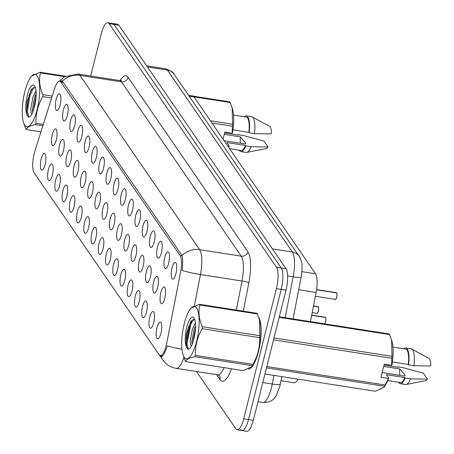 <?xml version="1.0" encoding="UTF-8"?>
<svg xmlns="http://www.w3.org/2000/svg" width="454" height="454" viewBox="0 0 454 454"><rect width="100%" height="100%" fill="white"/><g stroke="black" fill="none" stroke-linecap="round" stroke-linejoin="round"><path stroke-width="0.68" d="M164.762 257.39A8.467 2.491 98.9 0 1 168.462 252.095A8.467 2.491 98.9 0 1 168.684 263.093A8.467 2.491 98.9 0 1 165.897 268.535A8.467 2.491 98.9 0 1 164.762 257.39M157.527 246.851A8.467 2.491 98.9 0 1 161.221 241.551A8.467 2.491 98.9 0 1 161.442 252.555A8.467 2.491 98.9 0 1 158.656 257.991A8.467 2.491 98.9 0 1 157.527 246.851M150.285 236.307A8.467 2.491 98.9 0 1 153.98 231.012A8.467 2.491 98.9 0 1 154.207 242.016A8.467 2.491 98.9 0 1 151.415 247.453A8.467 2.491 98.9 0 1 150.285 236.307M143.044 225.769A8.467 2.491 98.9 0 1 146.744 220.474A8.467 2.491 98.9 0 1 146.965 231.478A8.467 2.491 98.9 0 1 144.179 236.914A8.467 2.491 98.9 0 1 143.044 225.769M135.808 215.23A8.467 2.491 98.9 0 1 139.503 209.935A8.467 2.491 98.9 0 1 139.724 220.939A8.467 2.491 98.9 0 1 136.938 226.376A8.467 2.491 98.9 0 1 135.808 215.23M128.567 204.692A8.467 2.491 98.9 0 1 132.262 199.397A8.467 2.491 98.9 0 1 132.489 210.401A8.467 2.491 98.9 0 1 129.696 215.837A8.467 2.491 98.9 0 1 128.567 204.692M121.326 194.153A8.467 2.491 98.9 0 1 125.026 188.858A8.467 2.491 98.9 0 1 125.247 199.862A8.467 2.491 98.9 0 1 122.461 205.299A8.467 2.491 98.9 0 1 121.326 194.153M114.09 183.615A8.467 2.491 98.9 0 1 117.785 178.32A8.467 2.491 98.9 0 1 118.012 189.324A8.467 2.491 98.9 0 1 115.22 194.76A8.467 2.491 98.9 0 1 114.09 183.615M106.849 173.076A8.467 2.491 98.9 0 1 110.549 167.781A8.467 2.491 98.9 0 1 110.77 178.78A8.467 2.491 98.9 0 1 107.984 184.222A8.467 2.491 98.9 0 1 106.849 173.076M99.613 162.538A8.467 2.491 98.9 0 1 103.308 157.237A8.467 2.491 98.9 0 1 103.529 168.241A8.467 2.491 98.9 0 1 100.743 173.678A8.467 2.491 98.9 0 1 99.613 162.538M92.372 151.994A8.467 2.491 98.9 0 1 96.066 146.699A8.467 2.491 98.9 0 1 96.293 157.703A8.467 2.491 98.9 0 1 93.501 163.139A8.467 2.491 98.9 0 1 92.372 151.994M85.131 141.455A8.467 2.491 98.9 0 1 88.831 136.16A8.467 2.491 98.9 0 1 89.052 147.164A8.467 2.491 98.9 0 1 86.266 152.601A8.467 2.491 98.9 0 1 85.131 141.455M77.895 130.917A8.467 2.491 98.9 0 1 81.589 125.622A8.467 2.491 98.9 0 1 81.811 136.626A8.467 2.491 98.9 0 1 79.024 142.062A8.467 2.491 98.9 0 1 77.895 130.917M70.654 120.378A8.467 2.491 98.9 0 1 74.348 115.083A8.467 2.491 98.9 0 1 74.575 126.087A8.467 2.491 98.9 0 1 71.783 131.524A8.467 2.491 98.9 0 1 70.654 120.378M63.412 109.84A8.467 2.491 98.9 0 1 67.113 104.545A8.467 2.491 98.9 0 1 67.334 115.549A8.467 2.491 98.9 0 1 64.547 120.985A8.467 2.491 98.9 0 1 63.412 109.84M56.177 99.301A8.467 2.491 98.9 0 1 59.871 94.006A8.467 2.491 98.9 0 1 60.098 105.01A8.467 2.491 98.9 0 1 57.306 110.447A8.467 2.491 98.9 0 1 56.177 99.301M172.004 267.928A8.467 2.491 98.9 0 1 175.698 262.633A8.467 2.491 98.9 0 1 175.925 273.637A8.467 2.491 98.9 0 1 173.133 279.074A8.467 2.491 98.9 0 1 172.004 267.928M153.656 281.923A8.467 2.491 98.9 0 1 157.351 276.628A8.467 2.491 98.9 0 1 157.578 287.632A8.467 2.491 98.9 0 1 154.786 293.068A8.467 2.491 98.9 0 1 153.656 281.923M146.415 271.384A8.467 2.491 98.9 0 1 150.115 266.089A8.467 2.491 98.9 0 1 150.336 277.093A8.467 2.491 98.9 0 1 147.55 282.53A8.467 2.491 98.9 0 1 146.415 271.384M139.179 260.846A8.467 2.491 98.9 0 1 142.874 255.551A8.467 2.491 98.9 0 1 143.101 266.555A8.467 2.491 98.9 0 1 140.309 271.991A8.467 2.491 98.9 0 1 139.179 260.846M131.938 250.307A8.467 2.491 98.9 0 1 135.638 245.012A8.467 2.491 98.9 0 1 135.859 256.016A8.467 2.491 98.9 0 1 133.073 261.453A8.467 2.491 98.9 0 1 131.938 250.307M124.702 239.769A8.467 2.491 98.9 0 1 128.397 234.474A8.467 2.491 98.9 0 1 128.618 245.478A8.467 2.491 98.9 0 1 125.832 250.914A8.467 2.491 98.9 0 1 124.702 239.769M117.461 229.23A8.467 2.491 98.9 0 1 121.156 223.936A8.467 2.491 98.9 0 1 121.383 234.939A8.467 2.491 98.9 0 1 118.59 240.376A8.467 2.491 98.9 0 1 117.461 229.23M110.22 218.692A8.467 2.491 98.9 0 1 113.92 213.397A8.467 2.491 98.9 0 1 114.141 224.395A8.467 2.491 98.9 0 1 111.355 229.838A8.467 2.491 98.9 0 1 110.22 218.692M102.984 208.153A8.467 2.491 98.9 0 1 106.679 202.853A8.467 2.491 98.9 0 1 106.9 213.857A8.467 2.491 98.9 0 1 104.114 219.293A8.467 2.491 98.9 0 1 102.984 208.153M95.743 197.609A8.467 2.491 98.9 0 1 99.437 192.314A8.467 2.491 98.9 0 1 99.664 203.318A8.467 2.491 98.9 0 1 96.878 208.755A8.467 2.491 98.9 0 1 95.743 197.609M88.502 187.071A8.467 2.491 98.9 0 1 92.202 181.776A8.467 2.491 98.9 0 1 92.423 192.78A8.467 2.491 98.9 0 1 89.637 198.216A8.467 2.491 98.9 0 1 88.502 187.071M81.266 176.532A8.467 2.491 98.9 0 1 84.96 171.237A8.467 2.491 98.9 0 1 85.187 182.241A8.467 2.491 98.9 0 1 82.395 187.678A8.467 2.491 98.9 0 1 81.266 176.532M74.025 165.994A8.467 2.491 98.9 0 1 77.725 160.699A8.467 2.491 98.9 0 1 77.946 171.703A8.467 2.491 98.9 0 1 75.16 177.139A8.467 2.491 98.9 0 1 74.025 165.994M66.789 155.455A8.467 2.491 98.9 0 1 70.484 150.161A8.467 2.491 98.9 0 1 70.705 161.164A8.467 2.491 98.9 0 1 67.918 166.601A8.467 2.491 98.9 0 1 66.789 155.455M59.548 144.917A8.467 2.491 98.9 0 1 63.242 139.622A8.467 2.491 98.9 0 1 63.469 150.62A8.467 2.491 98.9 0 1 60.677 156.062A8.467 2.491 98.9 0 1 59.548 144.917M52.306 134.378A8.467 2.491 98.9 0 1 56.007 129.084A8.467 2.491 98.9 0 1 56.228 140.082A8.467 2.491 98.9 0 1 53.441 145.524A8.467 2.491 98.9 0 1 52.306 134.378M160.898 292.467A8.467 2.491 98.9 0 1 164.592 287.166A8.467 2.491 98.9 0 1 164.813 298.17A8.467 2.491 98.9 0 1 162.027 303.607A8.467 2.491 98.9 0 1 160.898 292.467M149.792 317A8.467 2.491 98.9 0 1 153.486 311.705A8.467 2.491 98.9 0 1 153.707 322.709A8.467 2.491 98.9 0 1 150.921 328.146A8.467 2.491 98.9 0 1 149.792 317M142.55 306.461A8.467 2.491 98.9 0 1 146.245 301.167A8.467 2.491 98.9 0 1 146.472 312.17A8.467 2.491 98.9 0 1 143.68 317.607A8.467 2.491 98.9 0 1 142.55 306.461M135.309 295.923A8.467 2.491 98.9 0 1 139.009 290.628A8.467 2.491 98.9 0 1 139.23 301.632A8.467 2.491 98.9 0 1 136.444 307.069A8.467 2.491 98.9 0 1 135.309 295.923M128.073 285.384A8.467 2.491 98.9 0 1 131.768 280.09A8.467 2.491 98.9 0 1 131.995 291.093A8.467 2.491 98.9 0 1 129.203 296.53A8.467 2.491 98.9 0 1 128.073 285.384M120.832 274.846A8.467 2.491 98.9 0 1 124.527 269.551A8.467 2.491 98.9 0 1 124.754 280.555A8.467 2.491 98.9 0 1 121.967 285.992A8.467 2.491 98.9 0 1 120.832 274.846M113.591 264.307A8.467 2.491 98.9 0 1 117.291 259.013A8.467 2.491 98.9 0 1 117.512 270.011A8.467 2.491 98.9 0 1 114.726 275.453A8.467 2.491 98.9 0 1 113.591 264.307M106.355 253.769A8.467 2.491 98.9 0 1 110.05 248.469A8.467 2.491 98.9 0 1 110.277 259.472A8.467 2.491 98.9 0 1 107.484 264.909A8.467 2.491 98.9 0 1 106.355 253.769M99.114 243.225A8.467 2.491 98.9 0 1 102.814 237.93A8.467 2.491 98.9 0 1 103.035 248.934A8.467 2.491 98.9 0 1 100.249 254.371A8.467 2.491 98.9 0 1 99.114 243.225M91.878 232.686A8.467 2.491 98.9 0 1 95.573 227.392A8.467 2.491 98.9 0 1 95.794 238.395A8.467 2.491 98.9 0 1 93.008 243.832A8.467 2.491 98.9 0 1 91.878 232.686M84.637 222.148A8.467 2.491 98.9 0 1 88.331 216.853A8.467 2.491 98.9 0 1 88.558 227.857A8.467 2.491 98.9 0 1 85.766 233.294A8.467 2.491 98.9 0 1 84.637 222.148M77.396 211.609A8.467 2.491 98.9 0 1 81.096 206.315A8.467 2.491 98.9 0 1 81.317 217.318A8.467 2.491 98.9 0 1 78.531 222.755A8.467 2.491 98.9 0 1 77.396 211.609M70.16 201.071A8.467 2.491 98.9 0 1 73.854 195.776A8.467 2.491 98.9 0 1 74.081 206.78A8.467 2.491 98.9 0 1 71.289 212.217A8.467 2.491 98.9 0 1 70.16 201.071M62.919 190.532A8.467 2.491 98.9 0 1 66.619 185.238A8.467 2.491 98.9 0 1 66.84 196.236A8.467 2.491 98.9 0 1 64.054 201.678A8.467 2.491 98.9 0 1 62.919 190.532M55.683 179.994A8.467 2.491 98.9 0 1 59.378 174.699A8.467 2.491 98.9 0 1 59.599 185.697A8.467 2.491 98.9 0 1 56.812 191.14A8.467 2.491 98.9 0 1 55.683 179.994M48.442 169.456A8.467 2.491 98.9 0 1 52.136 164.155A8.467 2.491 98.9 0 1 52.363 175.159A8.467 2.491 98.9 0 1 49.571 180.596A8.467 2.491 98.9 0 1 48.442 169.456M41.2 158.911A8.467 2.491 98.9 0 1 44.901 153.617A8.467 2.491 98.9 0 1 45.122 164.62A8.467 2.491 98.9 0 1 42.335 170.057A8.467 2.491 98.9 0 1 41.2 158.911M157.027 327.538A8.467 2.491 98.9 0 1 160.727 322.244A8.467 2.491 98.9 0 1 160.949 333.247A8.467 2.491 98.9 0 1 158.162 338.684A8.467 2.491 98.9 0 1 157.027 327.538M166.743 343.128A15.237 4.478 98.9 0 1 166.181 345.67A15.237 4.478 98.9 0 1 160.302 355.584A15.237 4.478 98.9 0 1 159.093 354.699L34.175 172.832A15.237 4.478 98.9 0 1 34.873 151.142L54.542 88.757A15.237 4.478 98.9 0 1 59.746 81.221A15.237 4.478 98.9 0 1 60.955 82.112L180.028 255.454A15.237 4.478 98.9 0 1 180.561 272.224L166.743 343.128M297.926 379.158A16.929 4.977 98.9 0 1 294.056 382.756L281.003 380.724M188.586 95.317L192.7 95.959A16.929 4.977 98.9 0 1 194.045 96.946L315.524 273.796A16.929 4.977 98.9 0 1 316.115 292.427L310.423 321.642M258.496 351.43A27.087 7.968 -81.1 0 0 258.763 317.437A27.087 7.968 -81.1 0 1 258.496 351.43A27.087 7.968 -81.1 0 1 248.321 369.091A27.087 7.968 -81.1 0 0 258.496 351.43M181.935 349.251A19.755 2.401 -169 0 1 167.339 345.812L166.658 347.906C164.286 354.426 162.373 357.236 160.915 356.316L160.37 355.596M161.369 356.572L160.915 356.316A19.755 18.024 -34.5 0 0 162.765 359.857L164.189 361.702C167.407 365.328 171.413 367.547 176.226 368.353L217.795 374.839A22.575 6.64 -81.1 0 0 224.066 367.638M240.643 429.569A16.929 4.977 -81.1 0 0 241.988 430.551L246.783 431.3A16.929 4.977 -81.1 0 0 253.315 420.279L286.003 290.134A16.929 4.977 -81.1 0 0 286.037 268.689L118.778 25.18L113.982 24.431A16.929 4.977 -81.1 0 0 112.637 23.449A16.929 4.977 -81.1 0 1 113.982 24.431L281.242 267.939L113.982 24.431L109.187 23.687A16.929 4.977 -81.1 0 0 107.842 22.7A16.929 4.977 -81.1 0 0 101.31 33.721L90.692 76.005M286.003 290.134L281.208 289.391A16.929 4.977 -81.1 0 0 281.242 267.939A16.929 4.977 -81.1 0 1 281.208 289.391L248.52 419.53L281.208 289.391L276.412 288.642A16.929 4.977 -81.1 0 0 276.446 267.19L109.187 23.687M241.988 430.551A16.929 4.977 -81.1 0 0 248.52 419.53A16.929 4.977 -81.1 0 1 241.988 430.551L237.192 429.802A16.929 4.977 -81.1 0 0 243.719 418.781L276.412 288.642M59.673 81.215L61.33 80.744L62.788 81.669L182.037 255.488C182.871 258.701 182.888 263.695 182.077 270.459A19.755 2.401 -169 0 0 200.452 274.528L194.352 305.843M196.486 371.52L235.847 428.82A16.929 4.977 -81.1 0 0 237.192 429.802M118.778 25.18A16.929 4.977 -81.1 0 0 117.433 24.198L107.842 22.7M324.525 323.844A3.388 0.993 -81.1 0 0 325.552 321.721A3.388 0.993 -81.1 0 0 325.592 317.482L311.66 315.309M325.586 317.42L325.524 317.38A3.388 0.993 -81.1 0 0 325.291 317.233L325.671 317.601A3.274 0.965 98.9 0 1 325.631 321.699M325.524 317.38L311.677 315.224M336.698 292.944L336.777 293.063A3.274 0.965 98.9 0 1 336.737 297.16C335.909 299.26 335.449 299.998 335.353 299.385A3.388 0.993 -81.1 0 0 336.658 297.183A3.388 0.993 -81.1 0 0 336.698 292.944L316.563 289.805M336.715 292.949L316.574 289.714M318.35 306.944L318.43 307.063A3.274 0.965 98.9 0 1 318.39 311.16C317.562 313.254 317.102 313.998 317.006 313.385A3.388 0.993 -81.1 0 0 318.311 311.177A3.388 0.993 -81.1 0 0 318.35 306.944L313.436 306.178M318.368 306.944L313.453 306.092M196.599 307.988A26.525 7.797 -81.1 0 0 189.755 309.832A26.525 7.797 -81.1 0 0 182.837 354.188A26.525 7.797 -81.1 0 0 184.211 357.315A26.525 7.797 -81.1 0 0 196.542 341.595A26.525 7.797 -81.1 0 0 196.599 307.988M199.675 304.651A30.475 8.961 -81.1 0 0 199.442 304.328L256.953 313.3A30.475 8.961 -81.1 0 1 257.191 313.623A30.475 8.961 -81.1 0 1 257.418 313.975L199.902 305.003A30.475 8.961 -81.1 0 0 199.675 304.651M189.755 309.832L190.793 308.294L199.442 304.328M185.675 361.645L243.191 370.617L251.834 366.656L252.305 365.652L194.789 356.679C189.182 357.922 186.146 359.579 185.675 361.645A30.475 8.961 -81.1 0 1 185.442 361.327A30.475 8.961 -81.1 0 1 185.209 360.975L182.837 354.188M195.447 322.913L192.382 329.076L190.141 341.465L190.669 345.159L191.531 345.886M195.589 325.694L194.079 329.343L191.832 341.731L192.116 344.66M187.723 349.217C189.08 349.444 190.493 348.048 191.963 345.034L194.13 337.651A15.765 4.636 -81.1 0 0 194.125 318.05A15.765 4.636 -81.1 0 0 194.085 317.987A15.765 4.636 -81.1 0 0 187.162 325.819A15.765 4.636 -81.1 0 0 186.038 345.874L187.814 349.234M194.772 319.429L190.731 321.563L186.424 333.775L186.038 345.874M251.834 366.656L252.872 365.112A26.525 7.797 -81.1 0 0 259.79 320.762L257.418 313.975M252.305 365.652A30.475 8.961 -81.1 0 0 252.94 364.38C257.764 355.851 260 346.947 259.648 337.663A30.475 8.961 -81.1 0 0 259.824 335.722L259.45 319.582M259.648 337.663L202.138 328.69A30.475 8.961 -81.1 0 0 202.308 326.744L259.824 335.722M194.789 356.679A30.475 8.961 -81.1 0 0 195.424 355.403L252.94 364.38M202.138 328.69C197.325 337.169 195.084 346.073 195.424 355.403M199.902 305.003C198.12 311.819 198.92 319.066 202.308 326.744M195.209 331.778L193.869 338.849M193.256 319.241L189.369 327.442L186.793 343.604L188.297 349.228M195.561 327.555L192.706 343.02M191.327 320.757L188.523 327.311L185.947 343.474L186.367 347.072M37.183 75.897A26.525 7.797 -81.1 0 0 30.339 77.742A26.525 7.797 -81.1 0 0 23.421 122.098A26.525 7.797 -81.1 0 0 24.788 125.225A26.525 7.797 -81.1 0 0 37.126 109.505A26.525 7.797 -81.1 0 0 37.183 75.897M64.678 76.686L40.485 72.912A30.475 8.961 -81.1 0 0 40.258 72.561A30.475 8.961 -81.1 0 0 40.02 72.237L65.507 76.215M30.339 77.742L31.377 76.204L40.02 72.237M42.88 125.758L35.372 124.589C29.765 125.832 26.729 127.489 26.258 129.555A30.475 8.961 -81.1 0 1 26.02 129.237A30.475 8.961 -81.1 0 1 25.793 128.885L23.767 123.278M36.031 90.823L32.966 96.986L30.724 109.374L31.247 113.069L32.115 113.795M36.172 93.603L34.657 97.252L32.416 109.641L32.694 112.569M28.307 117.126C29.658 117.353 31.071 115.957 32.546 112.944L34.714 105.561A15.765 4.636 -81.1 0 0 34.708 85.959A15.765 4.636 -81.1 0 0 34.669 85.897A15.765 4.636 -81.1 0 0 27.745 93.728A15.765 4.636 -81.1 0 0 26.616 113.784L28.398 117.143M35.35 87.338L31.309 89.472L27.007 101.685L26.616 113.784M26.258 129.555L40.956 131.847M51.631 97.99L42.716 96.6A30.475 8.961 -81.1 0 0 42.892 94.653L52.221 96.112M35.372 124.589A30.475 8.961 -81.1 0 0 36.008 123.312L43.289 124.453M42.716 96.6C37.903 105.078 35.667 113.982 36.008 123.312M40.485 72.912C38.704 79.728 39.504 86.975 42.892 94.653M35.792 99.687L34.453 106.758M33.84 87.151L29.953 95.351L27.376 111.514L28.874 117.138M36.138 95.465L33.284 110.929M31.911 88.666L29.107 95.221L26.525 111.383L26.951 114.981M266.776 366.679A30.475 8.961 -81.1 0 0 266.839 366.548L385.111 384.998L388.669 378.097A26.525 7.797 -81.1 0 1 385.043 385.735L384.01 387.273L384.476 386.269A30.475 8.961 -81.1 0 0 385.111 384.998M264.937 374.011L375.362 391.24L384.01 387.273M387.722 380.571L400.439 382.557A16.929 4.977 -81.1 0 0 404.968 377.575L386.314 374.664L388.669 378.097M384.056 365.05L397.84 367.201L397.551 366.781A18.058 5.312 -81.1 0 0 397.511 367.15M398.618 382.268A18.058 5.312 -81.1 0 0 400.269 383.67A18.058 5.312 -81.1 0 0 405.252 377.989L404.968 377.575M400.269 383.67L405.598 384.504A18.058 5.312 -81.1 0 0 406.165 384.487A18.058 5.312 -81.1 0 0 410.581 378.823L405.252 377.989M397.551 366.781L402.885 367.615L423.344 373.16L427.424 379.096L410.581 378.823M406.165 384.487L425.648 380.713A11.288 3.32 -81.1 0 0 427.424 379.096M382.16 372.586L404.622 376.088L405.229 375.35L399.696 368.92A12.757 3.751 -81.1 0 0 399.94 375.356M388.284 378.432L380.98 377.291L384.271 364.17L391.581 365.311L391.819 358.285L273.552 339.83A30.475 8.961 -81.1 0 0 273.569 339.637M384.476 386.269L266.481 367.859M391.819 358.285A30.475 8.961 -81.1 0 0 391.995 356.339L391.62 340.205L389.589 334.598L279.165 317.369M274 337.929L391.995 356.339M389.589 334.598A30.475 8.961 -81.1 0 0 389.123 333.923L279.306 316.79M391.581 365.311L391.967 364.976A26.525 7.797 -81.1 0 0 391.961 341.38L391.62 340.205M399.696 368.92L383.709 366.429M392.409 361.986L408.26 364.454A16.929 4.977 -81.1 0 0 405.66 349.098L392.937 347.117M408.26 364.454L408.549 364.874A18.058 5.312 -81.1 0 0 405.836 347.985A18.058 5.312 -81.1 0 0 403.833 348.814M408.549 364.874L413.878 365.703A18.058 5.312 -81.1 0 0 411.704 349.001A18.058 5.312 -81.1 0 0 411.165 348.814L405.836 347.985M413.878 365.703L430.721 365.981A11.288 3.32 -81.1 0 0 429.109 358.535L411.704 349.001M228.725 147.431A26.525 7.797 -81.1 0 0 229.253 146.006L228.527 147.147M229.582 148.679L241.023 150.467A16.929 4.977 -81.1 0 0 245.546 145.484L226.892 142.573L229.253 146.006M224.634 132.96L238.424 135.11L238.134 134.69A18.058 5.312 -81.1 0 0 238.089 135.059M239.196 150.178A18.058 5.312 -81.1 0 0 240.847 151.579A18.058 5.312 -81.1 0 0 245.835 145.899L245.546 145.484M240.847 151.579L246.176 152.413A18.058 5.312 -81.1 0 0 246.749 152.396A18.058 5.312 -81.1 0 0 251.164 146.733L245.835 145.899M238.134 134.69L243.463 135.525L263.927 141.069L268.008 147.005L251.164 146.733M246.749 152.396L266.231 148.623A11.288 3.32 -81.1 0 0 268.008 147.005M224.106 140.706L245.2 143.997L245.807 143.26L240.279 136.83A12.757 3.751 -81.1 0 0 240.524 143.265M223.067 139.196L224.855 132.08L232.159 133.221L232.403 126.195L211.944 123M232.403 126.195A30.475 8.961 -81.1 0 0 232.579 124.248L232.204 108.109L230.172 102.508L193.983 96.861M210.429 120.792L232.579 124.248M230.172 102.508A30.475 8.961 -81.1 0 0 229.707 101.832L193.217 96.14M232.159 133.221L232.544 132.886A26.525 7.797 -81.1 0 0 232.544 109.289L232.204 108.109M240.279 136.83L224.287 134.339M232.993 129.889L248.843 132.364A16.929 4.977 -81.1 0 0 246.244 117.007L233.521 115.027M248.843 132.364L249.127 132.784A18.058 5.312 -81.1 0 0 246.414 115.895A18.058 5.312 -81.1 0 0 244.417 116.723M249.127 132.784L254.461 133.612A18.058 5.312 -81.1 0 0 252.282 116.911A18.058 5.312 -81.1 0 0 251.743 116.723L246.414 115.895M254.461 133.612L271.305 133.89A11.288 3.32 -81.1 0 0 269.693 126.445L252.282 116.911M227.868 146.182L228.867 146.341M180.028 255.454L182.122 255.784M60.955 82.112L63.35 82.48M298.732 289.714L316.115 292.427M301.944 271.679L315.524 273.796M189.182 96.186L194.045 96.946M160.461 355.732L162.504 356.049M62.294 81.158A19.755 18.024 -34.5 0 1 79.915 75.358L199.658 249.689A19.755 18.024 145.5 0 0 182.037 255.488M59.44 81.209L64.525 76.783L78.122 74.042A22.575 6.64 98.9 0 1 79.915 75.358L121.485 81.839A22.575 6.64 -81.1 0 0 119.691 80.528L121.405 80.279L120.719 80.999M247.878 251.76A5.641 5.147 145.5 0 1 241.227 256.175L199.658 249.689A22.575 6.64 98.9 0 1 200.452 274.528L242.022 281.015A22.575 6.64 -81.1 0 0 241.227 256.175L121.485 81.839A5.641 5.147 145.5 0 0 128.13 77.424L247.878 251.76A28.216 8.297 98.9 0 1 248.866 282.808L243.338 311.177M191.48 320.581L186.339 346.952M183.847 357.463A22.575 6.64 98.9 0 1 176.226 368.353M231.404 368.779A28.216 8.297 98.9 0 1 220.014 379.606L216.609 374.658M120.117 80.568A28.216 8.297 98.9 0 1 128.13 77.424M243.719 418.781L253.315 420.279M276.446 267.19L286.037 268.689M236.358 310.088L242.022 281.015A5.641 0.687 11 0 1 248.866 282.808M220.014 379.606A5.641 5.147 145.5 0 0 219.344 375.594L217.795 374.839M281.798 376.644L279.766 386.74L276.259 395.548C273.603 398.561 273.223 402.289 262.724 402.488A22.575 6.64 -81.1 0 0 271.43 387.795A22.575 6.64 -81.1 0 0 272.269 384.033L262.792 382.552M285.191 317.709L293.153 276.838L287.632 275.975M299.027 256.101A11.288 10.3 145.5 0 0 292.359 251.998L167.401 70.075A22.575 6.64 -81.1 0 0 165.608 68.764C171.368 71.062 174.188 72.867 174.069 74.178L299.027 256.101C299.674 256.771 300.452 258.542 301.348 261.413C302.353 263.445 302.302 268.666 301.201 277.071A11.288 1.373 -169 0 1 293.153 276.838A22.575 6.64 -81.1 0 0 292.359 251.998L272.44 248.888M280.317 384.266A11.288 1.373 -169 0 1 272.269 384.033L273.944 375.418M174.069 74.178A11.288 10.3 145.5 0 0 167.401 70.075L147.482 66.965M324.247 323.923C324.338 324.536 324.803 323.798 325.631 321.71A3.274 0.965 98.9 0 1 324.627 323.759M336.766 292.989C337.129 293.466 337.123 294.856 336.737 297.171A3.274 0.965 98.9 0 1 335.739 299.22M336.63 292.847A3.388 0.993 -81.1 0 0 336.397 292.694L316.591 289.607M318.385 311.177A3.274 0.965 98.9 0 1 317.391 313.22M318.282 306.842A3.388 0.993 -81.1 0 0 318.05 306.694L313.476 305.979M59.746 81.221L62.811 81.703M160.302 355.584L162.611 355.947M159.609 355.266L162.765 359.857M78.122 74.042L119.691 80.528M262.724 402.488L257.968 401.745M165.608 68.764L146.687 65.807M301.201 277.071L293.046 318.935M325.631 321.71C326.017 319.395 326.023 318.004 325.66 317.528M325.291 317.233L311.694 315.11M335.353 299.385L315.365 296.269M336.397 292.694L336.692 292.881M318.396 311.172C318.776 308.856 318.782 307.466 318.419 306.989M317.006 313.385L312.182 312.63M318.05 306.694L318.345 306.876M23.421 122.098L23.761 123.278"/></g></svg>
